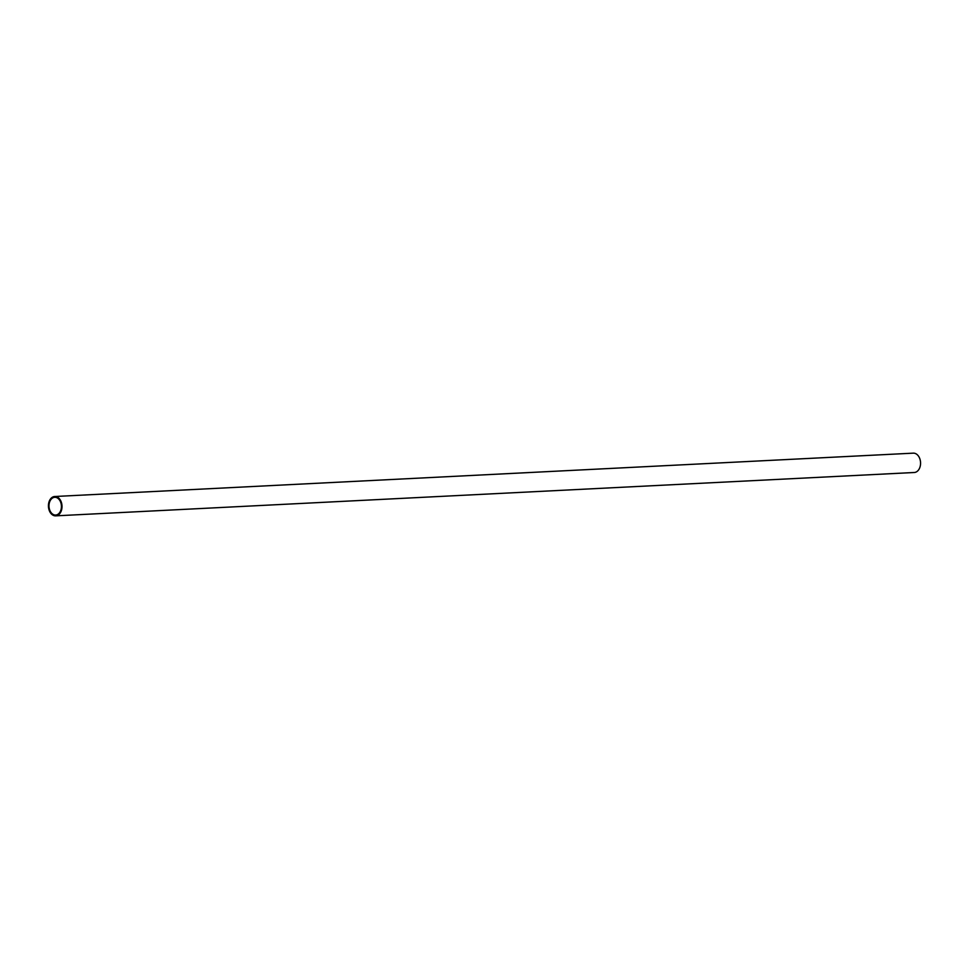 <?xml version="1.0" encoding="UTF-8"?>
<svg xmlns="http://www.w3.org/2000/svg" width="969" height="969" viewBox="0 0 969 969"><rect width="100%" height="100%" fill="white"/><g stroke="black" fill="none" stroke-linecap="round" stroke-linejoin="round"><path stroke-width="1.45" d="M56.517 497.569A8.878 6.214 -92.9 0 0 54.773 497.303A8.878 6.214 -92.9 0 0 49.007 505.237A8.878 6.214 -92.9 0 0 53.913 514.781A8.878 6.214 -92.9 0 0 55.669 515.048A8.878 6.214 -92.9 0 0 61.422 507.114A8.878 6.214 -92.9 0 0 56.517 497.569M53.804 515.556A9.69 6.771 -92.9 0 0 55.705 515.847A9.69 6.771 -92.9 0 0 61.992 507.199A9.69 6.771 -92.9 0 0 56.638 496.782A9.69 6.771 -92.9 0 0 54.736 496.503A9.69 6.771 -92.9 0 0 48.45 505.152A9.69 6.771 -92.9 0 0 53.804 515.556M55.705 515.847L914.264 472.497A9.69 6.771 -92.9 0 0 920.55 463.848A9.69 6.771 -92.9 0 0 915.196 453.444A9.69 6.771 -92.9 0 0 913.295 453.153L54.736 496.503"/></g></svg>
